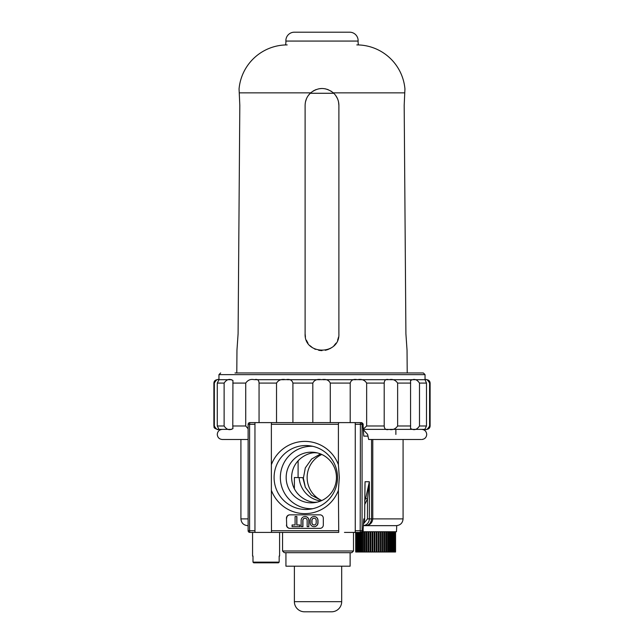 <?xml version="1.0" encoding="UTF-8"?>
<svg xmlns="http://www.w3.org/2000/svg" width="644" height="644" viewBox="0 0 644 644"><rect width="100%" height="100%" fill="white"/><g stroke="black" fill="none" stroke-linecap="round" stroke-linejoin="round"><path stroke-width="0.97" d="M252.569 532.411L252.569 556.054L252.995 556.054L252.569 556.054M252.995 556.054L252.995 562.14L253.696 562.816L252.995 562.14L279.166 562.14L279.166 556.054L279.593 556.054L279.166 556.054M279.593 532.411L279.593 556.054M278.466 562.816L279.166 562.14L278.466 562.816L253.696 562.816M395.73 525.649L363.353 525.649L396.736 525.649L396.471 531.735L362.572 531.735M396.326 525.649C400.423 525.246 402.677 522.992 403.08 518.895L372.787 518.895C372.28 523.081 369.817 525.335 365.381 525.649C369.052 525.351 371.105 523.097 371.548 518.895L369.35 518.895A6.754 6.706 90 0 1 363.353 525.617M222.341 429.371C219.266 429.669 217.575 431.359 217.269 434.434C217.575 437.509 219.266 439.2 222.341 439.506L248.125 439.506M337.512 477.51A31.967 31.709 90 0 1 305.803 509.476A31.967 31.709 90 0 1 274.094 477.51A31.967 31.709 90 0 1 310.142 445.841A31.967 31.709 90 0 1 337.512 477.51M271.374 424.299L271.374 490.293A36.128 35.839 90 0 0 338.406 490.293L339.308 477.51L338.406 464.726L338.406 424.299L271.374 424.299L271.478 422.609L254.952 422.609L254.952 532.411L249.808 532.411L249.598 530.72L254.63 530.72M313.757 552.681L284.246 552.681L282.555 550.99L353.508 550.99L351.817 552.681L313.757 552.681M311.31 502.843A25.341 25.132 -90 0 0 336.442 477.51A25.341 25.132 -90 0 0 311.31 452.169A25.341 25.132 -90 0 0 286.169 477.51A25.341 25.132 -90 0 0 311.31 502.843M317.065 452.845L316.035 452.821C308.879 451.83 291.909 459.236 291.611 477.502C291.99 495.767 308.991 503.173 316.148 502.183L317.122 502.159M363.369 429.701L367.652 434.434L368.658 439.506L420.862 439.506L389.282 439.506M418.286 429.371L417.505 429.371M231.695 429.371L225.714 429.371M338.406 490.293L338.728 532.411L267.365 532.411L271.478 532.411L271.374 490.293M250.613 532.411L267.365 532.411M260.675 532.411L254.952 532.411M271.422 423.333L271.478 422.609L338.728 422.609L338.406 424.299M271.478 532.411L271.422 531.686M355.158 530.72L360.189 530.72L360.399 532.411L361.204 532.411L351.141 532.411L355.263 532.411L355.263 422.609L338.728 422.609M344.459 532.411L351.141 532.411M355.198 423.333L355.263 422.609L360.399 422.609A1.691 1.674 90 0 1 362.073 424.299L362.073 530.72L362.878 530.72L363.071 529.787L363.763 518.895L363.079 529.891A1.691 0.749 -176.4 0 0 363.071 529.787M355.263 532.411L355.198 531.686M312.839 446.34A31.21 30.96 -90 0 0 280.349 477.51A31.21 30.96 -90 0 0 312.839 508.68M286.459 518.219L286.677 524.973A3.381 3.349 -90 0 0 290.025 528.354L319.971 528.354A3.381 3.349 90 0 0 323.32 524.973L323.32 518.219A3.381 3.349 90 0 0 319.971 514.838L289.808 514.838A3.381 3.349 90 0 0 286.459 518.219L286.677 524.973M286.459 524.973A3.381 3.349 90 0 0 289.808 528.354L319.971 528.354M271.374 464.726A36.128 35.839 90 0 1 338.406 464.726M355.842 532.411L355.842 552.005L355.665 532.411L353.508 532.411L353.508 550.99M355.263 422.609L351.141 422.609M302.801 526.663L302.801 520.416A2.198 2.182 90 0 1 304.974 518.219A2.198 2.182 90 0 1 307.156 520.416L307.156 526.663L308.83 526.663L308.83 520.416A3.888 3.856 -90 0 0 304.974 516.528A3.888 3.856 -90 0 0 301.126 520.416L301.126 526.663L302.93 526.663L302.93 520.416A2.198 2.182 90 0 1 305.039 518.219M308.83 526.663L308.959 520.416A3.888 3.856 -90 0 0 305.039 516.528M290.025 514.838A3.381 3.349 -90 0 0 286.677 518.219M296.892 524.973L296.892 516.528L295.089 516.528L295.089 524.973L292.207 524.973M295.089 524.973L292.078 524.973L292.078 526.663L299.911 526.663L299.911 524.973L296.763 524.973L296.763 516.528M314.087 526.663A3.888 3.856 -90 0 0 318.007 522.783L318.007 520.416A3.888 3.856 -90 0 0 314.087 516.528M321.63 500.613L311.39 495.204L305.328 487.307L302.825 477.663L294.389 477.51L294.38 488.86M299.13 477.51A25.341 25.132 -87.6 0 0 320.72 501.008M364.657 504.695L367.458 498.955L369.35 481.736L365.695 498.319A43.921 43.567 90 0 1 364.657 500.678M363.763 518.895L364.641 518.895L364.955 484.86M364.987 484.393A43.921 43.567 90 0 0 365.067 481.736L369.35 481.736L369.35 518.895L367.458 518.895L367.458 498.955L365.695 498.319M260.675 422.609L250.613 422.609M254.63 424.299L249.598 424.299L249.598 530.72L248.125 530.72A1.691 1.691 0 0 0 249.808 532.411A1.691 1.674 -90 0 1 248.133 530.72L248.133 424.299A1.691 1.674 90 0 1 249.808 422.609L254.952 422.609M305.328 487.242L303.38 478.194L305.312 467.898L311.616 459.043L320.511 453.931M298.124 460.71L298.083 477.51M299.782 526.663L299.782 524.973M310.175 522.783A3.888 3.856 -90 0 0 314.022 526.663A3.888 3.856 -90 0 0 317.878 522.783L317.878 520.416A3.888 3.856 -90 0 0 314.022 516.528A3.888 3.856 -90 0 0 310.175 520.416L310.175 522.783M316.204 522.783L316.204 520.416A2.198 2.182 -90 0 0 314.022 518.219A2.198 2.182 -90 0 0 311.849 520.416L311.849 522.783A2.198 2.182 -90 0 0 314.022 524.973A2.198 2.182 -90 0 0 316.204 522.783M314.087 518.219A2.198 2.182 -90 0 0 311.978 520.416L311.978 522.783A2.198 2.182 -90 0 0 314.087 524.973M321.783 500.541A25.341 25.132 90 0 1 321.783 454.479M363.055 425.016A1.691 0.749 176.4 0 1 363.079 425.129L363.763 436.125L362.878 424.299L355.158 424.299M374.204 531.735L374.204 552.005L355.842 552.005M372.127 531.735L372.127 552.005M370.099 531.735L370.099 552.005M368.118 531.735L368.118 552.005M366.227 531.735L366.227 552.005M364.44 531.735L364.44 552.005M362.773 531.735L362.773 552.005M361.244 532.411L361.244 552.005M359.875 532.411L359.875 552.005M358.676 532.411L358.676 552.005M357.67 532.411L357.67 552.005M356.848 532.411L356.848 552.005M356.245 532.411L356.245 552.005M365.059 531.735L365.059 551.989L365.059 531.735M395.569 531.735L395.569 552.005L377.062 552.005M377.03 531.735L377.03 552.005L374.204 552.005M355.705 532.411L355.705 552.005M355.963 532.411L355.963 552.005M356.438 532.411L356.438 552.005M357.114 532.411L357.114 552.005M358 532.411L358 552.005M359.078 532.411L359.078 552.005M360.342 532.411L360.342 552.005M361.767 532.314L361.767 552.005M363.345 531.735L363.345 552.005M366.887 531.735L366.887 552.005M368.811 531.735L368.811 552.005M370.807 531.735L370.807 552.005M372.86 531.735L372.86 552.005M374.945 531.735L374.945 552.005M376.297 531.735L376.297 552.005M378.374 531.735L378.374 552.005M379.107 531.735L379.107 552.005M380.427 531.735L380.427 552.005M381.143 531.735L381.143 552.005M382.423 531.735L382.423 552.005M383.116 531.735L383.116 552.005M384.347 531.735L384.347 552.005M385.007 531.735L385.007 552.005M386.183 531.735L386.183 552.005M386.803 531.735L386.803 552.005M387.889 531.735L387.889 552.005M388.469 531.735L388.469 552.005M389.475 531.735L389.475 552.005M389.998 531.735L389.998 552.005M390.9 531.735L390.9 552.005M391.367 531.735L391.367 552.005M392.156 531.735L392.156 552.005M392.558 531.735L392.558 552.005M393.234 531.735L393.234 552.005M393.573 531.735L393.573 552.005M394.12 531.735L394.12 552.005M394.386 531.735L394.386 552.005M394.804 531.735L394.804 552.005M394.997 531.735L394.997 552.005M395.279 531.735L395.279 552.005M395.392 531.735L395.392 552.005M395.537 531.735L395.537 552.005M331.547 611.8L304.515 611.8L331.547 611.8A10.135 10.135 0 0 0 341.682 601.665L341.682 566.189M304.515 611.8A10.135 10.135 0 0 1 294.38 601.665L294.38 566.189M285.936 552.681L285.936 566.189L350.127 566.189L350.127 552.681M285.525 44.935A13.516 13.516 0 0 0 285.888 41.071L358.112 41.071A13.516 13.516 0 0 0 358.475 44.935M358.112 41.071A8.444 8.444 0 0 0 349.66 32.2L294.34 32.2A8.444 8.444 0 0 0 285.888 41.071M356.816 44.911A48.308 48.308 0 0 1 404.939 88.92L404.182 105.375L405.905 333.753L407.04 350.215L407.209 372.948M236.791 372.948L236.96 350.215L238.095 333.753L239.818 105.375L239.061 88.92A48.308 48.308 0 0 1 287.184 44.911M330.855 90.997L333.334 92.857C325.792 87.069 318.233 87.069 310.666 92.857C307.059 96.222 305.208 100.4 305.111 105.383L305.111 333.761C304.057 355.528 339.927 355.577 338.889 333.761L338.889 105.383C338.808 100.424 336.957 96.254 333.334 92.857L404.786 92.857M313.145 90.997L315.922 89.621M318.909 88.775L322 88.486M325.091 88.775L328.078 89.621M335.677 95.473L337.44 98.524M338.527 101.881L338.889 105.383M338.567 337.07L337.609 340.209M336.039 343.155L333.962 345.691M331.354 347.824L329.567 348.863M328.472 349.362L325.341 350.32M322 350.65L318.7 350.328M315.528 349.362L314.481 348.887M312.573 347.776L310.062 345.715M307.961 343.155L306.399 340.241M305.433 337.07L305.111 333.761M305.473 101.873L306.552 98.548M308.323 95.465L310.464 93.042M235.004 372.948L423.35 372.948L425.04 374.639L218.96 374.639L218.96 379.702L230.343 379.702M330.283 422.609L330.283 383.083C328.746 379.976 325.84 378.849 321.557 379.702C317.283 378.841 314.369 379.968 312.815 383.083L312.815 422.609M363.329 429.057L366.653 425.99L366.653 383.083C364.665 379.968 361.582 378.841 357.404 379.702C353.548 378.841 351.149 379.968 350.207 383.083L350.207 422.633M292.915 422.609L292.915 383.083C291.998 379.968 289.615 378.841 285.767 379.702C281.605 378.841 278.522 379.968 276.526 383.083L276.526 422.609M287.007 379.702L320.213 379.702L287.007 379.702M322.934 379.702L356.148 379.702M259.057 422.609L259.057 383.083C258.88 379.968 257.302 378.849 254.348 379.702C250.782 378.841 247.908 379.968 245.726 383.083L245.726 425.99L248.125 428.775M255.33 379.702L284.463 379.702M232.79 425.99L232.943 380.435L231.083 379.702C228.556 378.841 226.237 379.968 224.12 383.083L224.12 425.99C226.229 429.097 228.548 430.224 231.083 429.371L232.943 428.638L232.79 425.99L245.726 425.99M231.695 379.702L218.96 379.702M218.992 429.363L217.286 425.99L217.286 383.083L218.992 379.71M230.343 429.371L218.952 429.371M218.783 379.702C217.6 378.841 216.11 379.968 214.323 383.083L214.323 425.99C216.102 429.097 217.592 430.224 218.783 429.371M218.485 379.702C216.875 379.702 216.875 379.702 218.485 379.702M218.485 429.371L217.269 429.371C212.504 427.64 214.613 427.02 213.888 425.99L214.323 425.99M425.064 429.371C426.288 430.224 427.793 429.105 429.588 425.99L429.588 383.083C427.801 379.976 426.288 378.849 425.064 379.702L426.489 383.083L426.489 425.99L424.839 429.355M425.37 379.702C427.173 379.702 427.173 379.702 425.37 379.702M425.362 429.371C427.173 429.371 427.173 429.371 425.362 429.371M419.494 425.99L419.494 383.083C417.384 379.976 415.042 378.849 412.482 379.702L410.558 380.483L410.558 428.59L412.482 429.371C415.042 430.224 417.376 429.105 419.494 425.99L426.489 425.99M413.231 379.702L424.879 379.702M424.879 429.371L413.215 429.371M397.63 425.99L397.63 383.083C395.448 379.968 392.566 378.841 388.984 379.702C385.998 378.841 384.412 379.968 384.202 383.083L384.202 425.99C384.404 429.105 385.998 430.232 388.984 429.371C392.566 430.232 395.448 429.105 397.63 425.99L410.695 425.99M390.055 379.702L411.854 379.702M411.846 429.371L390.071 429.371M358.692 379.702L387.978 379.702M387.994 429.371L363.353 429.371L387.994 429.371M271.374 530.72L338.406 530.72M360.399 532.411A1.691 1.674 -90 0 0 362.073 530.72L360.189 530.72L360.399 422.609M248.125 518.895L240.92 518.895C241.323 522.992 243.577 525.246 247.674 525.649M367.458 518.895L363.466 523.854M371.548 439.506L371.548 518.895L372.787 518.895L372.787 439.506M367.925 436.125L363.763 436.125M395.867 434.434L395.867 429.371L395.875 434.434M365.027 483.282L364.657 518.895L363.546 522.622A6.754 6.706 -90 0 0 364.641 518.895L364.641 518.895M248.125 424.299A1.691 1.691 0 0 1 249.808 422.609L249.598 424.299L248.125 424.299L248.125 530.72M363.055 530.004A1.691 0.749 -176.4 0 0 363.079 529.891C363.506 530.881 362.878 531.719 361.204 532.411A1.691 1.674 -90 0 0 362.878 530.72M363.071 425.233A1.691 0.749 176.4 0 0 363.079 425.129C363.49 424.082 362.87 423.245 361.204 422.609A1.691 1.674 90 0 1 362.878 424.299M294.38 601.665L341.682 601.665M310.223 93.275L333.777 93.275M239.214 92.857L310.666 92.857M350.207 383.083L330.283 383.083M312.815 383.083L292.915 383.083M276.526 383.083L259.057 383.083M245.726 383.083L232.79 383.083M224.12 383.083L217.286 383.083M217.286 425.99L224.12 425.99M214.323 383.083L213.888 383.083C214.09 381.031 215.217 379.904 217.269 379.702M429.588 425.99L430.111 425.99L430.111 383.083L429.588 383.083M426.489 383.083L419.494 383.083M410.695 383.083L397.63 383.083M384.202 383.083L366.653 383.083M366.653 425.99L384.202 425.99M282.555 532.411L282.555 550.99M421.659 439.506C424.734 439.2 426.425 437.509 426.731 434.434C426.425 431.359 424.734 429.669 421.659 429.371M403.08 518.895L403.08 439.506M240.92 518.895L240.92 439.506M425.04 374.639L425.04 379.702M213.888 425.99L213.888 383.083M430.111 383.083C429.91 381.031 428.783 379.904 426.731 379.702M430.111 425.99C429.91 428.043 428.783 429.17 426.731 429.371M218.96 374.639L220.651 372.948"/></g></svg>
